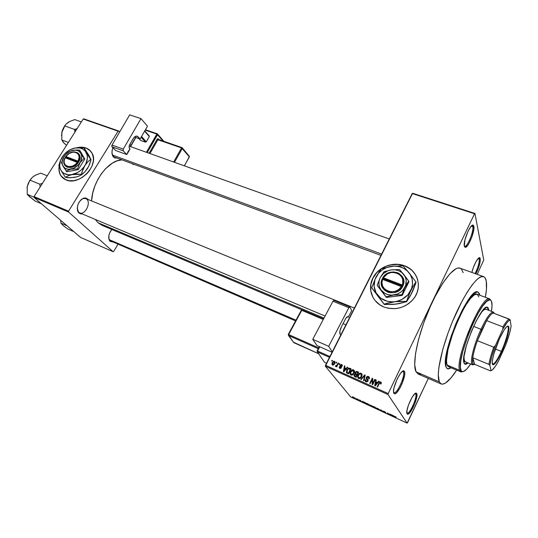 <?xml version="1.0" encoding="UTF-8"?>
<svg xmlns="http://www.w3.org/2000/svg" width="538" height="538" viewBox="0 0 538 538"><rect width="100%" height="100%" fill="white"/><g stroke="black" fill="none" stroke-linecap="round" stroke-linejoin="round"><path stroke-width="0.81" d="M393.621 392.37L394.179 392.7C397.434 393.634 405.605 374.979 403.339 371.845L404.428 371.442C406.842 374.804 398.093 394.771 394.616 393.796L393.648 392.538L394.448 393.762L395.134 393.735L396.923 392.404L400.131 387.71L402.142 383.486L404.616 375.181L404.704 372.33L403.951 370.978L402.464 371.348L400.467 373.412L397.185 378.967L394.031 387.797L393.554 391.267L393.944 393.345C391.139 390.003 401.341 367.831 404.152 371.106L404.428 371.442L403.339 371.845C405.686 375.12 396.943 394.542 393.957 392.639L393.621 392.37M464.321 246.128L464.785 246.337C467.515 246.908 473.971 231.118 472.801 226.74L473.857 226.33C475.094 231.024 468.181 247.931 465.269 247.325L464.341 246.222L465.128 247.312L467.367 245.805L469.223 242.961L471.88 236.996L473.877 229L473.568 225.53L472.498 225.18L470.891 226.525L468.04 231.232L464.953 239.814L464.341 246.222C462.841 241.434 470.837 222.725 473.299 225.24L473.857 226.33L472.801 226.74C474.012 231.286 467.132 247.688 464.59 246.296L464.321 246.128M475.014 273.566C478.013 267.648 479.432 262.806 479.271 259.027L480.246 258.657C480.427 262.531 478.975 267.608 475.874 273.876L478.363 268.24L479.99 262.578L480.246 258.657L479.587 257.702L478.356 258.307L475.854 261.898L473.353 267.554L471.9 272.45C473.366 265.49 478.356 256.303 479.815 257.803L480.246 258.657L479.271 259.027C479.432 262.806 478.013 267.648 475.014 273.566M406.856 412.989L407.232 413.184C409.99 414.045 417.636 396.587 415.672 393.944L416.681 393.574C418.766 396.412 410.581 415.107 407.636 414.199L406.896 413.238L407.562 414.186L408.154 414.119L409.748 412.794L414.475 404.468L416.782 396.889L416.681 393.574L415.692 393.217L414.966 393.641L415.672 393.944C417.696 396.694 409.586 414.811 407.064 413.137L406.856 412.989M404.462 265.866C392.928 261.36 377.992 267.319 372.847 278.361C369.855 284.784 369.868 291.078 372.888 297.232L370.816 290.863L370.89 284.4L372.962 278.139L376.829 272.605L382.182 268.24L386.351 266.169L390.837 264.857L397.777 264.427L404.462 265.866C410.541 268.22 414.764 272.295 417.125 278.092L414.859 273.808L412.007 270.5L408.497 267.823L404.462 265.866M383.971 307.01C372.363 302.612 367.252 288.94 372.787 278.24C377.938 267.198 392.875 261.233 404.408 265.745L410.279 268.953L413.48 271.959L415.955 275.53L417.609 279.538L418.369 283.829L418.187 288.233L417.085 292.571L415.08 296.68L412.263 300.392L408.745 303.56L404.657 306.048L400.171 307.756L395.464 308.63L388.402 308.301L383.971 307.01L379.956 304.925L375.047 300.507L372.7 296.868L371.18 292.854L370.554 288.603L370.83 284.279L372 280.049L374.004 276.068L376.775 272.484L380.198 269.417L384.159 266.989L388.51 265.295L393.09 264.38L397.723 264.299L404.408 265.745C417.717 270.197 422.855 287.225 413.783 298.583C405.565 307.931 395.625 310.742 383.971 307.01M78.918 213.028L77.257 208.475L78.918 213.028L80.835 213.922L82.112 213.889L78.918 213.028L77.956 211.737C76.477 205.805 78.387 201.266 83.686 198.125L87.62 198.885L88.171 199.537L85.73 197.937L83.457 198.206L81.144 199.665L79.147 202.093L77.781 205.112L77.257 208.26L77.66 211.044L78.918 213.028M87.109 199.1L87.62 198.885L87.109 199.1M110.102 241.34L108.716 237.857L110.102 241.34L112.819 242.026L110.102 241.34L109.342 240.331C108.064 236.881 108.891 233.263 111.83 229.477L109.779 232.665L108.871 235.59L109.019 239.565L110.102 241.34M113.41 156.941L111.991 153.202L113.41 156.941L115.166 158.017L116.887 157.997L113.41 156.941L112.859 156.181C111.648 153.848 111.669 151.03 112.906 147.715L112.133 150.398L112.018 153.458L113.41 156.941M478.06 258.603L479.271 259.027L478.06 258.603M471.174 226.202L472.801 226.74L471.174 226.202M367.622 380.628L366.116 378.133L366.681 376.802L367.864 376.331L369.075 376.903L369.445 377.932L369.196 378.927L368.691 378.786L368.806 377.797L368.268 377.131L367.367 376.997L366.775 377.535L366.822 378.396L368.14 379.902L367.864 381.267L366.129 381.872L365.282 381.193L365.141 380.265L365.329 379.646L365.833 379.788L365.753 380.729L366.627 381.314L367.622 380.628M361.025 377.663L360.534 377.441L361.025 377.663M353.412 374.24L352.921 374.024L353.412 374.24M340.5 368.443L339.438 368.086L339.169 367.259L339.283 366.815L339.767 366.95L339.942 367.743L340.803 367.716L339.848 365.665L341.206 364.408L342.087 364.798L342.329 365.712L342.208 366.203L341.724 366.062L341.529 365.107L340.567 365.215L341.489 367.286L340.473 368.443M402.363 371.422L403.339 371.845L402.363 371.422M479.775 294.932L479.378 293.654L479.775 294.932L477.892 292.04L479.775 294.932M451.207 367.837L447.609 368.866L446.15 367.145L445.504 362.007L447.065 350.736L451.221 336.042L457.307 320.366L464.281 306.404L470.952 296.485L473.823 293.54L477.246 291.926L478.107 292.134L479.378 293.654L478.107 292.134L477.246 291.926L475.094 292.625L472.438 294.831L467.724 300.823L462.519 309.592L455.652 324.226L449.963 339.908L447.065 350.736L445.632 359.619L445.551 364.065L446.15 367.145C439.707 355.948 469.466 285.839 477.892 292.04C469.466 285.839 439.707 355.948 446.15 367.145L447.609 368.866L451.207 367.837L448.248 369.014L446.695 368.14L448.248 369.014L451.207 367.837M483.514 276.619L459.983 268.166C453.89 265.678 439.822 284.003 428.598 310.473C417.333 336.896 411.98 364.428 416.082 371.859L439.297 381.859C435.8 374.623 441.745 346.902 453.097 320.056C464.408 293.17 478.026 274.34 483.514 276.619C484.866 277.117 485.78 278.583 486.251 281.024C486.937 284.797 486.641 290.224 485.377 297.312L486.466 289.175L486.251 281.024L485 277.769L484.039 276.868L481.49 276.613L478.154 278.482L476.224 280.211L471.934 285.227L467.213 292.168L462.243 300.782L452.485 321.529L448.134 332.74L442.841 349.162L438.813 367.817L438.268 374.872L439.297 381.859L416.082 371.859L418.16 374.031L421.019 374.152M302.033 309.875L102.032 225.335L98.024 222.732L95.3 219.437L98.024 222.732L324.004 318.099L98.024 222.732L102.038 225.335M121.958 159.867C108.589 159.9 92.496 181.171 91.534 200.909L92.798 192.792L94.863 186.067L97.761 179.638L101.379 173.767L105.542 168.71L112.429 163.075L117.163 160.828L121.958 159.867M114.554 157.136L113.256 156.242M295.584 320.904L109.96 240.627M86.806 199.235C91.285 202.974 84.849 215.435 79.732 212.893L78.783 212.281M86.154 148.132L77.519 147.701L81.655 147.298L86.033 147.997L90.411 150.889L86.154 148.132M59.22 166.686C58.736 170.237 59.341 173.317 61.029 175.926L62.516 177.708L60.774 175.523L59.61 172.88L59.086 169.914L59.22 166.686M66.04 179.921L60.902 175.805C59.18 173.149 58.588 170.008 59.113 166.39L58.951 169.786L59.98 174.124L62.408 177.607L64.715 179.295L68.978 180.707L73.888 180.667L79.005 179.161L82.307 177.399L86.779 173.801L89.261 170.902L91.991 166.087L93.33 161.104L93.39 157.903L92.24 153.592L89.712 150.203L86.033 147.997C88.709 149.013 90.714 150.741 92.038 153.196C99.503 165.193 79.2 186.175 66.04 179.921M76.356 147.822C79.886 146.894 83.108 146.955 86.033 147.997L81.527 147.17L76.356 147.822M412.209 193.532L325.503 365.255L388.194 393.567L474.543 213.761L412.209 193.532L412.646 193.25L474.933 213.451L483.749 260.022L477.206 274.353L483.749 260.022L474.933 213.451L474.543 213.761L474.933 213.451L412.646 193.25L325.335 366.203L387.979 394.536L407.125 423.144L350.682 396.936L325.335 366.203L325.503 365.255L388.194 393.567L474.543 213.761L412.209 193.532M335.941 362.921L336.304 362.202L336.754 362.404L336.391 363.116L335.941 362.921L336.391 363.116L336.754 362.404L336.304 362.202L336.64 362.632L336.304 362.202L335.941 362.921M337.158 364.905L338.106 363.009L338.557 363.211L336.727 366.869L336.27 366.667L336.566 366.082L335.82 366.519L335.369 366.102L335.766 365.638L336.539 365.766L337.158 364.905L335.369 366.102L335.705 366.492L336.566 366.082L336.27 366.667L336.727 366.869L338.557 363.211L338.106 363.009L338.442 363.439L338.106 363.009L337.158 364.905L337.494 365.336L337.158 364.905M339.041 364.3L339.397 363.58L339.848 363.782L339.491 364.502L339.041 364.3L339.491 364.502L339.848 363.782L339.397 363.58L339.734 364.018L339.397 363.58L339.041 364.3M346.149 368.443L347.292 367.111L347.777 367.326L343.863 371.771L343.385 371.556L344.454 365.84L344.932 366.055L344.569 367.736L346.149 368.443L344.569 367.736L344.932 366.055L344.454 365.84L343.385 371.556L343.863 371.771L347.777 367.326L347.292 367.111L347.602 367.521L347.292 367.111L346.149 368.443L346.445 368.839L346.149 368.443M353.574 369.835L354.414 370.79L354.434 372.222L352.659 374.899L350.769 374.946L350.07 372.962L351.442 370.346L352.484 369.747L353.574 369.835L351.872 370.023L350.507 371.644C349.734 373.016 349.888 374.152 350.978 375.06L353.58 374.024L354.091 373.17L354.502 371.22L353.574 369.835M361.166 373.224L362.02 374.186L362.047 375.625L360.265 378.322L359.054 378.618L358.173 378.221L357.649 376.371L359.028 373.742L360.077 373.137L361.166 373.224L359.458 373.412L358.086 375.04C357.313 376.425 357.474 377.568 358.577 378.483L361.045 377.642L361.704 376.587L362.108 374.623L361.166 373.224M380.776 381.98L381.348 382.679L381.025 384.058L380.514 383.917L380.615 382.679L379.828 382.673L377.622 386.977L377.145 386.761L379.841 381.987L380.776 381.98L379.539 382.209L377.145 386.761L377.622 386.977L379.801 382.693L380.46 382.579L380.514 383.917L381.025 384.058L381.348 382.679L380.776 381.98M377.528 382.498L378.691 381.133L379.189 381.355L375.228 385.901L374.73 385.672L375.739 379.808L376.23 380.03L375.894 381.765L377.528 382.498L375.894 381.765L376.23 380.03L375.739 379.808L374.73 385.672L375.228 385.901L379.189 381.355L378.691 381.133L378.994 381.576L378.691 381.133L377.528 382.498L377.824 382.921L377.528 382.498M372.706 383.5L374.724 379.357L375.194 379.572L372.679 384.751L372.175 384.522L372.202 379.478L370.178 383.628L369.707 383.412L372.229 378.248L372.733 378.47L372.706 383.5L372.733 378.47L372.229 378.248L369.707 383.412L370.178 383.628L372.202 379.478L372.175 384.522L372.679 384.751L375.194 379.572L374.724 379.357L375.06 379.848L374.724 379.357L372.706 383.5L373.049 383.984L372.706 383.5M360.722 379.364L364.703 374.885L365.161 375.087L364.024 380.85L363.54 380.635L364.67 375.598L361.206 379.586L360.722 379.364L361.206 379.586L364.67 375.598L363.54 380.635L364.024 380.85L365.161 375.087L364.703 374.885L365.094 375.437L364.703 374.885L360.722 379.364M355.107 372.424L356.472 371.361L358.685 372.195L356.163 377.313L353.964 375.901L354.172 374.656L355.114 373.957L355.107 372.424L355.114 373.957L354.091 374.804L354.724 376.661L356.163 377.313L358.685 372.195L357.252 371.556L358.429 372.706L357.252 371.556L355.329 372.054L355.463 372.908L355.107 372.424M346.761 370.003L348.59 368.079L351.112 368.812L348.59 373.897L346.405 372.592L346.761 370.003L346.627 372.901L348.59 373.897L351.112 368.812L349.767 368.214L350.857 369.324L349.767 368.214L347.118 369.371L346.761 370.003L347.104 370.453L346.761 370.003M332.222 362.652L333.748 361.2L335.019 361.886L334.663 363.896L333.224 365.154L331.919 364.32L332.222 362.652L332.538 365.067L334.744 363.742L334.441 361.287L335.087 362.114L334.441 361.287L332.222 362.652L332.565 363.089L332.222 362.652M331.711 361.025L332.067 360.312L332.518 360.507L332.154 361.227L331.711 361.025L332.154 361.227L332.518 360.507L332.067 360.312L332.403 360.736L332.067 360.312L331.711 361.025M366.048 403.386L369.297 405.343L368.308 404.072L366.075 403.399M407.555 422.639L428.322 378.422L407.125 423.144L387.979 394.536L388.194 393.567L387.979 394.536L325.335 366.203L350.682 396.936L407.125 423.144L407.555 422.639M354.885 397.851L355.443 398.228L354.885 397.851M357.689 399.149L358.247 399.526L357.689 399.149M364.851 402.471L362.276 401.274L364.603 403.17L365.033 403.365L365.282 402.673L362.276 401.274L364.603 403.17L365.033 403.365L365.282 402.673L364.851 402.471M371.839 405.827L369.297 404.784L371.879 406.546L372.693 406.647L371.839 405.827L369.391 404.986L371.496 406.378L372.585 406.452L371.839 405.827M378.718 409.021L376.149 407.965L378.725 409.721L379.559 409.835L378.718 409.021L376.237 408.16L378.335 409.553L379.458 409.64L378.718 409.021M383.984 411.328L383.036 411.187L385.544 412.7L383.641 411.859L385.975 412.955L383.412 411.335L385.699 412.404L384.287 411.476L382.948 411.099L385.511 412.646L383.46 411.684L385.954 412.861L383.365 411.288L385.699 412.404L383.984 411.328M393.238 415.632L390.568 414.395L393.258 416.466L393.688 415.84L390.568 414.395L393.258 416.466L393.688 415.84L393.238 415.632M395.807 416.869L394.32 416.264L395.41 417.468L394.771 416.479L396.21 417.206L394.394 416.432L395.41 417.468L394.757 416.486L395.807 416.869M389.653 413.971L390.366 414.959L387.4 412.928L388.301 414.166L388.006 413.372L390.965 415.403L390.084 414.166L389.653 413.971L390.366 414.959L387.4 412.928L388.301 414.166L388.006 413.372L390.965 415.403L389.653 413.971M380.601 409.774L380.218 410.413L380.655 410.622L380.944 410.03L383.19 411.799L381.018 409.963L380.601 409.774L380.218 410.413L380.655 410.622L380.944 410.03L383.19 411.799L380.601 409.774M373.863 406.647L372.834 406.318L373.5 407.131L376.116 408.51L375.161 407.246L372.874 406.432L373.433 407.064L376.116 408.51L375.161 407.246L373.863 406.647M359.727 400.084L359.115 400.057L360.85 401.072L359.519 400.494L361.26 401.301L359.424 400.151L360.971 400.85L360.036 400.232L358.974 399.929L360.837 401.052L359.357 400.353L361.233 401.227L359.727 400.084M356.519 398.604L356.997 399.257L356.378 399.109L357.689 399.741L356.929 398.799L356.519 398.604L356.997 399.257L356.378 399.109L357.689 399.741L356.519 398.604M353.15 397.037L352.37 396.782L352.76 397.32L354.764 398.255L352.424 397.01L354.683 398.053L353.15 397.037M113.7 251.441L117.983 244.252L113.7 251.441L113.121 251.71L80.619 237.453L34.062 197.419L68.568 212.033L113.121 251.71L68.568 212.033L68.582 211.178L118.084 131.191L83.208 119.026L34.055 196.585L68.582 211.178L118.084 131.191L118.696 131.01L119.604 132.079L118.696 131.01L118.084 131.191L83.208 119.026L83.834 118.858L118.696 131.01L83.834 118.858L83.208 119.026L34.055 196.585L34.062 197.419L34.055 196.585L68.582 211.178L68.568 212.033L34.062 197.419L80.619 237.453L113.121 251.71L113.7 251.441M129.947 144.251L130.976 145.462L129.947 144.251M133.256 164.648L132.341 163.693M103.545 225.859L105.616 226.276M85.804 198.569L83.182 198.535L80.875 199.914C82.596 198.448 84.224 197.997 85.764 198.556L354.367 308.086M414.966 393.641L412.189 397.125L408.49 404.966L406.963 410.602L407.125 413.856C404.724 411.052 414.112 390.48 416.473 393.318L415.672 393.944L414.98 393.634M463.157 272.685L461.651 269.37L460.568 268.435M460.044 268.193L457.771 268.085L456.076 268.691L450.003 273.667L442.835 283.109L435.249 296.277L430.326 306.526L423.709 322.975L418.611 339.209L415.524 353.607L414.684 364.798L416.082 371.859L418.248 374.071L441.173 383.971M456.648 370.117C449.956 380.386 444.805 385.006 441.2 383.984L439.297 381.859L441.126 383.95L442.344 384.206L445.316 383.19L450.864 378.059L456.648 370.117M402.471 371.348L403.339 371.845L403.083 371.529L404.152 371.106M471.792 225.61L472.801 226.74L471.792 225.61M478.551 258.139L479.271 259.027L478.551 258.139M415.087 393.554L415.672 393.944L415.087 393.554M393.581 415.787L393.258 416.466L393.581 415.787M392.854 416.17L391.933 415.275L393.083 415.908L392.915 416.224L391.899 415.356L393.123 415.827L392.854 416.17M380.985 409.949L380.655 410.622L380.978 409.949M378.375 409.472L376.661 408.355L377.515 408.335L379.001 409.405L377.878 409.236L376.587 408.16L379.108 409.304L379.068 409.68L378.375 409.472M374.858 407.831L374.132 407.152L375.692 407.952L373.836 407.165L375.41 407.575L375.591 408.174L374.865 407.838M374.851 407.205L373.264 406.567L374.851 407.205M371.529 406.298L369.808 405.181L370.648 405.148L372.148 406.23L371.294 406.19L369.734 404.986L372.235 406.116L372.215 406.499L371.529 406.298M368.308 404.072L367.091 403.507C365.988 403.043 365.638 403.016 366.028 403.426L369.297 405.343L368.308 404.072M367.501 404.408L366.439 403.231L368.866 404.798L367.212 404.246L366.64 403.419L368.046 403.951L368.765 405.006L367.501 404.408M364.892 402.491L364.683 403.123L364.972 402.525L364.683 403.123L363.627 402.242L364.905 402.498M354.28 397.864L352.753 397.051L354.28 397.864M364.683 402.969L363.627 402.242L364.683 402.969M379.196 383.735L378.86 383.231L379.196 383.735M376.035 382.565L376.116 382.094L376.035 382.565M376.156 380.427L375.739 379.808L376.156 380.427M376.506 382.666L375.894 381.765L377.615 383.164L376.506 382.666M377.077 383.029L375.901 384.34L376.203 384.778L375.901 384.34L375.208 385.228L375.47 385.618L375.759 382.437L377.36 383.453L375.759 382.437L375.208 385.228L377.077 383.029M372.807 384.482L372.814 383.648L372.807 384.482M372.726 380.238L372.202 379.478L372.726 380.238M372.498 379.902L372.733 379.418L372.498 379.902M372.733 378.974L372.229 378.248L372.733 378.974M369.196 378.927L368.49 376.492L369.404 377.562L368.49 376.492L366.58 376.909L366.412 378.873L367.662 380.184L367.387 381.032L366.27 381.207L365.833 379.788L365.329 379.646L365.988 381.819L368.019 381.005L366.936 377.279L368.153 377.077L368.691 378.786L369.196 378.927M369.357 378.503L368.846 378.019M367.313 378.893L367.636 379.498M365.793 381.718L365.853 380.897L365.793 381.718M365.712 380.178L365.329 379.646L365.712 380.178M366.344 381.314L366.573 381.879M366.808 381.96L366.27 381.207L366.808 381.96M367.884 381.24L367.555 380.776L367.884 381.24M368.1 380.803L367.662 380.184L368.1 380.803M366.788 379.25L366.862 378.449L366.788 379.25M366.674 377.858L366.304 377.333L366.674 377.858M364.791 376.963L364.455 376.492L364.791 376.963M364.972 376.035L364.67 375.598L364.972 376.035M358.382 378.375L358.315 377.34L358.382 378.375M358.436 375.511L358.086 375.04L358.436 375.511M359.781 373.863L359.458 373.412L359.781 373.863L358.543 375.268L359.014 374.502L360.877 373.823L361.24 376.371L360.689 377.266L358.873 377.878L359.418 378.618L358.173 376.513L358.543 375.268L358.301 377.313L359.814 377.918L361.24 376.371L361.576 376.835L361.18 374.018L362.04 374.26L359.781 373.863M358.859 377.878L359.202 378.557M361.563 374.757L362.061 375.215M355.188 376.143L355.995 376.506L356.748 374.973L355.248 374.414L354.475 375.316L354.091 374.804L356.21 377.212L354.589 374.932L355.369 374.414L356.748 374.973L355.995 376.506L356.338 376.963L355.188 376.143L355.867 377.051M355.463 374.435L355.114 373.957L355.463 374.435M355.591 374.468L355.645 373.675L355.591 374.468M357.279 372.296L357.925 372.484L357.279 372.296M357.259 375.087L356.808 374.885L357.259 375.087M356.129 373.971L357.044 374.374L357.925 372.585L357.044 374.374L357.38 374.838L356.129 373.971L356.808 374.885L355.571 372.626L356.438 372L358.261 373.049L356.701 372.047L355.712 372.383L355.49 373.453L356.808 374.885M350.823 374.973L350.749 373.977L350.816 374.973M350.85 372.101L350.507 371.644L350.85 372.101M352.202 370.467L351.872 370.023L352.202 370.467L350.958 371.866L353.278 370.426L353.634 372.955L353.197 373.695L351.274 374.461L351.825 375.194L350.588 373.103L350.958 371.866L350.715 373.897L352.208 374.495L353.634 372.955L353.97 373.406L353.58 370.621L354.434 370.857L352.195 370.467M351.301 374.495L351.637 375.147M354.475 371.819L354.118 371.442M346.997 373.17L346.99 372.309L346.997 373.17M349.835 368.967L350.46 369.149L349.835 368.967M347.716 373.258L347.01 372.336L348.315 373.654L347.01 372.336L347.528 369.667L348.012 369.055L350.359 369.202L350.695 369.653L350.359 369.202L348.422 373.096L347.615 372.733L348.637 373.796L347.931 373.446M348.422 373.096L348.765 373.54L348.422 373.096L350.359 369.202L348.947 368.665L347.777 369.317L346.815 371.415L347.071 372.404L348.422 373.096M344.824 368.577L344.898 368.174L344.824 368.577M344.858 366.378L344.454 365.84L344.858 366.378M345.282 368.671L344.569 367.736L346.216 369.095L345.282 368.671M345.699 368.967L344.542 370.252L344.845 370.655L344.542 370.252L343.849 371.119L344.125 371.469L344.428 368.402L345.988 369.35L344.428 368.402L343.849 371.119L345.699 368.967M342.208 366.203L341.691 364.529L342.343 365.376L341.691 364.529L340.063 365.114L340.863 367.615L340.056 367.804L339.283 366.815L339.808 368.335L341.354 367.75L340.52 365.295L341.395 365.033L342.208 366.203M341.462 366.983L340.796 366.116L341.462 366.983M339.881 368.362L340.003 367.777L339.881 368.362M339.7 367.346L339.283 366.815L339.7 367.346M340.547 368.436L340.056 367.804L340.547 368.436M341.179 368.026L340.863 367.615L341.179 368.026M341.314 367.824L340.87 367.246L341.314 367.824M340.567 366.909L340.722 366.156L340.003 365.221L340.756 366.109L340.567 366.909M341.744 365.356L342.343 365.443L341.744 365.356M336.902 366.512L336.566 366.082L336.902 366.512M335.658 366.465L335.369 366.102L335.658 366.465M336.297 366.317L335.766 365.638L336.297 366.317M336.378 366.257L336.055 365.847L336.378 366.257M337.097 366.122L336.701 365.611L337.097 366.122M332.632 365.107L332.652 364.455L332.632 365.107M334.508 362.148L335.1 362.209L334.165 361.805L334.293 363.54L332.814 364.556L333.284 365.147L332.686 362.82L334.165 361.805L332.935 362.397L332.484 364.226L333.405 364.535L334.293 363.54L334.623 363.964L334.501 362.135M487.966 309L487.098 307.238L487.966 309L488.712 309.283L487.966 309L488.114 310.07L487.966 309M464.012 362.921C459.936 354.428 481.712 303.008 487.482 307.312L488.854 310.352L488.06 307.729L486.951 307.238L484.516 308.577L482.458 310.829L476.392 320.601L471.416 331.368L466.379 345.618L463.837 357.333L463.675 360.628L464.361 363.675L466.069 364.273L468.094 362.975L465.04 364.26L464.012 362.921M489.768 298.94L491.174 300.742L488.773 298.879C479.943 298.227 454.516 360.621 459.714 370.326C454.233 359.821 482.357 293.297 489.768 298.94L477.078 294.239C469.123 288.415 441.106 354.381 447.125 365.053L459.714 370.326L460.784 369.936C455.74 360.406 480.629 299.316 489.264 299.901C490.582 299.679 491.436 300.56 491.819 302.544C492.183 304.575 492.062 307.507 491.45 311.334L492.021 305.772L491.49 301.374L490.407 300.029L489.654 299.861L486.614 301.462L482.613 306.142L477.986 313.56L473.158 323.082L468.598 333.809L462.761 351.57L460.844 360.494L460.333 367.098L461.234 370.85L461.826 371.422L463.42 371.523L466.654 369.155L470.663 364.031C466.211 370.561 463.084 372.854 461.274 370.911L460.784 369.936L459.714 370.326L460.219 371.321L463.225 371.576L460.992 371.94L459.714 370.326L447.125 365.053L448.517 366.708L447.636 366.001L446.769 363.762L446.527 360.191L448.006 349.559L453.218 332.02L457.65 320.971L462.552 310.829L465.854 305.059L470.494 298.462L474.408 294.804L477.112 294.246M464.233 360.521L464.012 355.995L464.018 359.572L465.195 361.778L464.233 360.521M485.955 309.256L483.971 309.747L481.106 312.659C483.205 310.009 484.799 308.866 485.901 309.236L493.427 312.08L494.415 313.486L492.68 312.053C489.809 313.129 485.915 318.873 480.985 329.276L481.826 329.841L486.608 320.628C489.385 316.041 491.577 313.526 493.171 313.082L494.422 313.493L493.279 313.055C491.678 313.405 489.452 315.934 486.608 320.628L481.826 329.841L477.388 340.702L486.608 320.628L502.936 326.902L502.848 329.115L495.397 345.578L493.736 347.198L477.388 340.702L481.826 329.841L480.985 329.276C486.574 317.575 490.723 311.845 493.427 312.08M477.26 294.313L478.847 296.929M450.01 366.734L449.089 366.842M464.684 364.044L467.361 362.673L464.684 364.044M28.985 196.249L35.111 201.03L41.352 203.687L35.111 201.03L27.62 194.87L27.223 194.292L34.055 197.184L27.223 194.292L27.23 186.666L28.332 183.202L30.014 180.169L39.832 184.204L42.489 183.276L39.832 184.204L30.014 180.169L29.691 180.546L32.69 177.036L35.468 175.206L40.686 173.149L47.236 175.785L40.686 173.149L35.73 175.072L32.805 176.955M29.819 197.103L27.223 194.292L27.23 186.666L29.691 180.546L27.23 186.666L28.332 183.202L30.74 179.093L32.69 177.036L35.219 175.375M39.832 184.204L40.121 187.016L39.832 184.204M27.23 186.666L27.041 187.829L27.23 186.666M35.609 175.193L33.988 176.074M112.341 155.011L381.644 254.071L112.341 155.011M295.987 320.157L109.026 239.571L295.987 320.157M492.378 363.843L493.238 364.058C495.242 363.022 497.946 358.799 501.349 351.395L501.826 351.717C498.343 359.297 495.579 363.621 493.534 364.69C490.279 366.324 493.554 351.576 499.419 338.846L504.274 329.7L506.87 326.539L507.818 326.041L508.477 326.29L508.834 327.272L508.04 334.004L504.819 344.394L500.226 355.093L495.727 362.686L493.514 364.697L492.788 364.609L492.25 362.235L492.465 360.023L493.844 353.943L499.419 338.846C504.012 329.128 507.072 324.999 508.598 326.472C509.997 328.657 506.561 341.314 501.826 351.717L501.349 351.395C497.421 359.861 494.53 364.091 492.673 364.078L492.378 363.843M495.384 349.021L501.349 351.395L495.384 349.021M473.575 326.384L480.985 329.276L473.575 326.384M474.711 364.374L472.781 357.763L472.794 363.211L473.527 364.347L474.711 364.374L473.124 363.95C472.485 362.975 472.371 360.911 472.781 357.763C473.433 353.157 474.967 347.467 477.388 340.702L486.608 320.628L502.936 326.902C505.727 322.127 507.865 319.538 509.358 319.142L493.279 313.055L509.143 319.202C507.65 319.801 505.579 322.37 502.936 326.902L502.848 329.115L495.397 345.578L491.732 356.593L489.842 365.302L491.1 370.581L490.481 370.87L474.711 364.374L472.781 357.763L488.914 364.354L489.842 365.302L491.1 370.581L492.492 369.788L495.256 366.465L498.544 360.971L505.606 345.275L509.789 332.397L511.1 326.189L510.239 320.15L509.358 319.142L510.239 320.15L508.941 320.641L507.22 322.356L502.848 329.115C505.76 323.876 508.033 320.917 509.654 320.238L510.239 320.15L511.1 326.189C510.293 331.307 508.464 337.669 505.606 345.275L498.544 360.971C495.316 366.909 492.835 370.11 491.1 370.581L490.481 370.87L474.711 364.374M474.301 364.482L472.633 364.845C469.19 364.192 473.548 345.181 480.985 329.276C474.146 343.93 469.708 361.704 472.061 364.36L474.301 364.482M477.388 340.702C474.967 347.467 473.433 353.157 472.781 357.763L488.914 364.354C489.667 359.747 491.268 354.024 493.736 347.198L477.388 340.702M507.179 326.31L507.542 326.337C509.809 326.835 506.426 340.278 501.349 351.395C505.982 341.226 509.331 328.859 507.953 326.727L507.179 326.31M493.736 347.198C491.268 354.024 489.667 359.747 488.914 364.354L489.842 365.302C490.515 360.252 492.364 353.674 495.397 345.578L493.736 347.198M63.296 142.261L66.504 145.388L63.215 142.254L61.809 139.967L68.393 142.409L61.809 139.967L61.843 132.435L62.966 128.965L64.681 125.899L74.567 129.45L77.136 128.609L74.567 129.45L76.013 130.384L74.567 129.45L74.849 132.213L74.567 129.45L64.681 125.899L66.134 124.002L69.758 121.453L74.775 119.597L81.379 121.918L74.775 119.597L69.758 121.453L67.23 123.041M69.516 121.615L66.134 124.002L63.766 127.378L62.314 130.653L61.5 135.589L62.24 130.855L65.165 125.152M65.212 125.092L61.843 132.435L61.809 139.967L64.062 143.182L62.556 140.963M69.2 121.763L68.353 122.234M67.001 225.745L60.949 223.122L60.673 220.304L60.949 223.122L67.001 225.745M63.114 225.523L67.869 229.033L73.867 231.649L67.869 229.033L63.114 225.523L60.949 223.122L62.381 224.763M147.251 152.59L157.587 134.567L163.249 141.151L156.834 134.09L145.22 130.122L156.834 134.09L146.39 152.281L156.834 134.09L157.587 134.567L157.641 134.096L147.251 152.59M158.986 139.685L158.004 138.683L157.251 139.08L149.113 153.256L157.123 139.275L181.568 147.923L173.626 161.999L181.568 147.923L182.321 148.407L174.487 162.308L182.321 148.407L189.363 156.861L181.568 147.923L182.026 147.627L181.568 147.923L157.876 139.752L149.968 153.559L157.876 139.752L157.123 139.275L158.259 138.838L158.3 139.45L158.259 138.838L158.986 139.685M134.46 137.029L140.088 138.992L147.506 126.168L140.088 138.992L138.084 136.773L136.175 136.114L138.084 136.773L137.015 136.127L135.045 136.571L133.794 137.755L129.51 145.092L129.133 147.493L129.981 149.134L128.084 151.514L126.827 154.574L123.236 150.842L123.269 149.113L140.983 118.636L147.506 126.168L140.983 118.636L123.269 149.113L112.005 145.058L129.685 114.856L140.983 118.636L129.685 114.856L111.897 145.28L111.877 146.632L115.643 150.506L111.985 146.773L123.236 150.842L126.827 154.574L115.643 150.506L126.827 154.574L129.981 149.134L129.685 148.818C128.885 147.708 128.918 146.275 129.786 144.527L133.256 138.548C134.473 136.625 135.791 135.832 137.21 136.188L140.088 138.992L134.46 137.029M111.985 146.773L123.236 150.842L123.269 149.113L112.005 145.058L111.985 146.773M149.147 135.858L144.776 130.889L149.329 136.544L146.296 141.81L141.534 136.497L146.296 141.81L145.509 142.167L140.707 140.485L139.012 138.616L140.707 140.485L145.509 142.167L141.097 137.257L145.509 142.167L146.296 141.81L149.329 136.544L144.601 131.185L149.329 136.544L149.147 135.858M135.838 137.506L130.552 146.632L135.838 137.506M184.339 165.825L189.363 156.861L184.339 165.825M189.376 157.022L189.241 156.195L189.376 157.022M182.254 147.768L182.321 148.407L182.382 147.95L189.416 156.41L184.426 165.859M158.333 139.456L157.876 139.752L158.206 139.315L182.026 147.627M157.52 133.942L156.834 134.09L157.641 134.096L163.895 141.373M316.976 345.564L332.081 352.229L316.976 345.564L312.753 339.317L316.976 345.564M340.043 334.138L340.675 335.208L340.043 334.138C339.417 332.45 339.935 329.881 341.583 326.418L339.949 330.951L340.043 334.138M333.876 300.365L332.955 301.219L312.753 339.317L332.955 301.219L348.846 307.716L328.671 346.304L312.753 339.317L328.671 346.304L348.994 307.467L349.875 306.963L351.724 310.54L348.214 317.272L347.326 316.748L345.86 318.281L341.583 326.418L345.504 318.92C346.385 317.312 347.145 316.579 347.783 316.721L348.214 317.272L347.151 316.835L348.214 317.272L351.724 310.54L349.875 306.963L333.876 300.365L332.955 301.219L348.846 307.716L349.754 306.848M332.255 351.872L328.671 346.304L332.255 351.872M347.407 316.714L348.059 316.983L347.407 316.714M326.519 363.244L324.555 362.356L317.386 351.953L329.498 357.346L317.386 351.953L317.561 351.032L329.908 356.526L317.561 351.032L319.787 346.802L317.561 351.032L317.07 350.984L317.561 351.032L317.386 351.953L324.555 362.356L326.519 363.244M288.509 335.497L318.281 348.691L288.509 335.497L288.664 334.589L301.771 310.325L323.298 319.431L301.771 310.325L302.235 309.922L301.307 310.312L301.771 310.325L288.664 334.589L288.213 334.555L288.664 334.589L288.509 335.497L293.809 342.666L288.213 334.555M293.809 342.666L318.61 353.728L293.445 342.175M318.704 347.884L288.664 334.589L318.704 347.884M301.307 310.312L288.254 334.475M323.546 318.953L302.235 309.922L301.354 310.224M318.63 353.755L293.916 342.713M326.512 363.258L324.649 362.404M317.07 350.984L317.386 351.953M319.377 346.62L317.131 350.897L319.37 346.62M401.53 286.384L382.632 279.148L381.933 282.719L382.659 286.209L384.731 289.141L387.871 291.105L391.651 291.831L395.538 291.192L398.994 289.289L401.53 286.384C395.746 297.09 377.595 289.948 382.632 279.148L382.054 279.175C376.533 290.836 396.197 298.583 402.397 286.969L382.027 279.161L385.443 274.689L389.115 272.645L393.265 271.932L397.32 272.665L399.135 273.546L402.034 276.202L403.621 279.733L403.836 281.67L403.661 283.64L402.424 286.976L399.673 290.123L397.905 291.314L393.87 292.719L389.653 292.672L387.669 292.1L384.28 289.975L382.047 286.801L381.274 283.022L382.72 277.783L382.626 279.148L382.72 277.783L383.325 277.769L402.222 284.985L402.74 283.196L402.686 279.585L402.121 277.877L400.003 274.965L398.53 273.862L395.013 272.537L391.146 272.524L387.454 273.815L383.325 277.769C388.967 267.265 407.098 274.01 402.222 284.985L403.09 285.57C408.429 273.707 388.786 266.411 382.747 277.796L402.222 284.985L403.117 285.577L402.424 286.976L401.53 286.384M403.782 274.494L399.586 269.605L391.402 269.854L383.971 271.724L380.218 277.648L377.212 285.201L386.392 297.44L377.535 285.846L386.392 297.44L386.082 296.808L393.634 295.032L401.94 294.79L402.216 295.429L386.392 297.44L402.216 295.429L401.94 294.79L404.132 288.973L408.685 281.065L399.586 269.605L391.402 269.854L383.971 271.724L380.218 277.648L377.212 285.201L386.082 296.808L393.634 295.032L401.94 294.79L404.986 287.124C402.606 291.562 398.819 294.199 393.634 295.032C388.429 295.517 384.3 293.909 381.247 290.204C378.503 286.303 378.16 282.12 380.218 277.648C382.585 273.304 386.311 270.708 391.402 269.854C396.526 269.309 400.655 270.863 403.782 274.494C406.62 278.354 407.024 282.564 404.986 287.124L408.685 281.065L403.782 274.494L401.361 272.194L398.349 270.594L394.953 269.8L391.402 269.854L387.932 270.749L383.392 273.533L380.218 277.648L379.115 280.843L378.92 284.145L379.64 287.332L381.247 290.204L385.06 293.466L388.295 294.73L391.825 295.154L397.158 294.145L400.366 292.443L403.043 290.049L405.639 285.53L406.224 280.547L405.444 277.346L403.782 274.494M408.947 281.724L402.216 295.429L408.947 281.724M410.588 295.207L413.002 290.493L416.069 282.342L410.541 295.523L406.614 301.697L408.45 295.846L412.041 288.092L415.935 281.993L409.014 272.746L403.083 265.906L391.603 266.256L381.2 268.892L375.928 277.191L371.711 287.776L384.119 304.145L397.273 301.219L402.068 299.384L408.026 294.669L411.684 288.294L412.552 283.607L412.088 278.96L410.333 274.669L407.421 271.024L403.561 268.267L399.014 266.579L394.098 266.061L386.741 267.521L382.323 269.874L378.638 273.169L374.993 279.383L374.078 286.297L376.055 292.887L380.662 298.139L387.225 301.246L392.209 301.858L400.649 301.273L406.614 301.697L395.907 304.152L384.287 304.481L371.711 287.776L380.124 299.061M384.119 304.145L384.287 304.481L384.119 304.145L386.553 303.392L394.751 301.69L406.466 301.361L410.763 290.547C407.414 296.815 402.074 300.534 394.751 301.69C387.407 302.356 381.597 300.07 377.326 294.831L384.119 304.145M377.326 294.831C373.493 289.33 373.022 283.452 375.928 277.191L371.711 287.776L377.326 294.831M375.928 277.191C379.243 271.105 384.468 267.46 391.603 266.256L381.2 268.892L375.928 277.191M391.603 266.256C398.793 265.483 404.596 267.648 409.014 272.746L403.083 265.906L391.603 266.256M414.637 283.835L415.935 281.993L409.014 272.746C413.036 278.166 413.621 284.104 410.763 290.547L414.637 283.835M411.805 293.082L406.614 301.697L398.799 303.708L392.989 304.434L384.287 304.481L377.326 295.375M393.379 304.306L398.409 303.681M402.908 286.001L383.009 278.395L402.908 286.001M77.411 162.254L65.179 157.567L64.197 160.284L64.23 162.879L65.28 165.005L68.427 166.672L72.556 166.107L75.233 164.541L77.411 162.254C71.897 170.519 60.175 165.906 65.179 157.567L65.037 157.715C59.577 166.719 72.28 171.73 78.205 162.758L65.017 157.708L68.03 154.204L70.888 152.516L73.888 151.817L77.781 152.799L79.442 154.688L79.947 158.723L78.225 162.765L74.466 166.202L71.453 167.419L67.196 167.21L65.118 165.751L63.988 163.451L63.955 160.667L65.851 156.504L78.084 161.178L79.16 157.096L78.582 154.702L77.042 152.96L73.437 152.046L69.294 153.364L65.851 156.504C71.258 148.367 83.02 152.738 78.084 161.178L78.884 161.682C84.264 152.563 71.52 147.829 65.71 156.652L66.342 157.291L65.979 157.876L66.342 157.291L65.851 156.504L78.084 161.178L78.898 161.689L78.225 162.765L77.411 162.254M80.895 153.33L79.348 150.075L80.034 150.788L84.816 159.053L81.588 154.487L79.348 150.075L72.872 150.324L69.099 151.676L65.892 154.198L63.154 158.071L61.514 162.718L63.625 167.19L66.86 171.77L66.154 171.084L70.969 169.167L77.519 168.925L78.218 169.618L66.86 171.77L78.218 169.618L77.519 168.925L79.994 162.779L84.13 158.347L84.816 159.053L78.218 169.618L84.816 159.053L79.348 150.075L76.019 149.988L70.222 151.131L65.892 154.198L63.154 158.071L61.514 162.718L61.715 163.37L66.154 171.084L70.969 169.167L77.519 168.925L79.994 162.779C77.714 166.202 74.708 168.333 70.969 169.167C67.263 169.746 64.594 168.703 62.959 166.04C61.567 163.222 61.904 160.089 63.955 156.639C66.214 153.269 69.187 151.165 72.872 150.324C76.544 149.712 79.214 150.714 80.895 153.33C82.348 156.121 82.045 159.268 79.994 162.779L84.13 158.347L79.523 151.696L77.633 150.606L75.367 150.142L70.317 151.138L66.746 153.411L63.955 156.639L62.152 161.582L62.226 163.956L62.959 166.04L65.185 168.34L68.454 169.329L73.558 168.354L78.232 165.045L80.673 161.555L81.803 156.571L80.895 153.33M89.436 156.497L83.881 147.735L88.777 155.105L91.036 159.739L86.1 152.294L83.881 147.735L79.214 147.614L74.789 148.078L69.489 149.988L64.99 153.518L62.273 156.948L60.222 161.064L58.844 165.482L60.855 170.183L65.347 177.291L68.333 175.731L77.573 172.59L80.895 170.237L83.713 167.264L85.818 163.882L87.351 158.569L87.196 155.22L85.226 151.057L82.899 149.134L79.947 148.031L76.564 147.836L72.986 148.542L69.449 150.102L64.728 153.807L62.273 156.948L60.572 160.385L59.664 165.596L60.229 168.771L61.702 171.447L63.982 173.431L68.588 174.843L76.598 174.178L81.379 174.285L81.749 174.662L78.716 176.229L74.91 177.332L68.118 177.769L65.347 177.291L70.478 177.769L76.732 176.874M87.902 153.875L91.036 159.739L89.624 164.211L87.566 168.367L84.856 171.878L81.749 174.662L81.379 174.285L82.011 172.032L84.863 165.61L87.586 162.099L90.666 159.356L91.036 159.739L88.689 166.343L84.856 171.878L80.31 175.489L76.927 176.847L73.114 177.553M84.863 165.61C81.655 170.452 77.418 173.458 72.132 174.621L81.379 174.285L82.791 169.793L84.863 165.61L87.586 162.099L90.666 159.356L86.1 152.294L83.881 147.735L74.789 148.078L69.489 149.988L66.517 152.093L63.565 155.132L60.222 161.064L58.844 165.482L59.119 166.397L60.855 170.183L65.347 177.291L68.333 175.731L72.132 174.621C66.907 175.422 63.148 173.942 60.855 170.183C58.904 166.202 59.382 161.79 62.273 156.948C65.441 152.22 69.61 149.268 74.789 148.078C79.94 147.217 83.713 148.623 86.1 152.294C88.165 156.222 87.748 160.66 84.863 165.61M78.696 162.019L66.342 157.291L78.696 162.019M394.179 392.7L394.616 393.796M464.785 246.337L465.269 247.325M407.232 413.184L407.636 414.199M360.406 377.562L360.911 377.79M112.745 155.543L112.859 156.181M109.254 239.699L109.342 240.331M83.182 198.535L83.686 198.125M77.896 211.091L77.956 211.737M379.539 382.209L379.841 382.659M367.696 381.482L367.387 381.032M366.58 376.909L366.882 377.346M358.631 374.172L358.94 374.603M360.689 377.266L360.998 377.696M355.329 372.054L355.645 372.484M350.89 370.991L351.206 371.422M353.197 373.695L353.513 374.118M347.118 369.371L347.447 369.794M340.843 367.649L341.159 368.053M340.063 365.114L340.433 365.591M337.077 365.053L337.42 365.484M415.477 393.702L416.473 393.318M478.867 258.233L479.815 257.803M472.277 225.725L473.299 225.24M460.219 371.321L461.274 370.911M448.517 366.708L460.992 371.94M488.773 298.879L489.264 299.901M79.718 212.887L325.093 316.048M343.056 323.6L345.927 324.804M389.27 238.966L129.187 146.141M380.978 255.389L113.357 156.692M493.238 364.058L493.534 364.69M493.171 313.082L492.68 312.053M463.702 361.159L472.633 364.845M472.061 364.36L473.124 363.95M507.953 326.727L508.598 326.472M509.143 319.202L509.654 320.238M145.428 129.752L157.298 133.801M135.623 137.432L130.337 146.551M323.56 318.933L302.235 309.922"/></g></svg>
